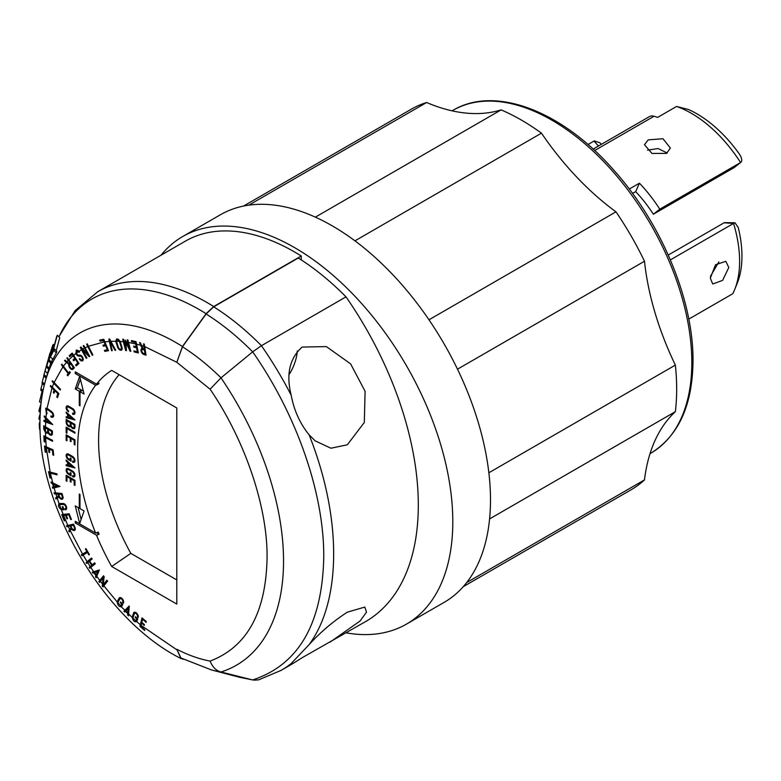 <?xml version="1.0" encoding="UTF-8"?>
<svg xmlns="http://www.w3.org/2000/svg" width="781" height="781" viewBox="0 0 781 781"><rect width="100%" height="100%" fill="white"/><g stroke="black" fill="none" stroke-linecap="round" stroke-linejoin="round"><path stroke-width="1.17" d="M43.756 429.072L43.736 425.752L52.415 430.975L52.405 433.582A3.339 1.933 60 0 1 51.712 435.095A3.339 1.933 60 0 1 48.119 432.684A3.456 1.992 60 0 1 47.758 433.016A3.456 1.992 60 0 1 45.474 432.449L43.756 429.072M45.659 422.043L43.873 421.281L43.941 420.373L45.249 420.959L45.444 418.274L44.253 415.922L52.717 424.552L45.659 422.043L45.483 426.934M46.372 413.266L45.649 408.209L47.036 408.278A3.427 1.982 60 0 1 47.299 408.414A3.427 1.982 60 0 1 47.661 408.648L51.614 411.646A3.427 1.982 60 0 1 53.528 414.662A3.427 1.982 60 0 1 52.942 417.152A3.427 1.982 60 0 1 50.843 416.732L50.97 415.902A2.304 1.328 -120 0 0 52.835 415.404A2.304 1.328 -120 0 0 51.478 412.466L47.553 409.498A2.304 1.328 -120 0 0 47.299 409.332A2.304 1.328 -120 0 0 46.909 409.156L46.479 412.368A2.304 1.328 -120 0 0 47.045 412.924L46.928 413.764A3.427 1.982 60 0 1 46.372 413.266L45.942 417.806M51.976 388.02L50.335 386.273L50.58 385.531L58.848 393.556L57.511 397.636L56.749 396.914L57.853 393.575L54.865 390.744L54.026 393.273L53.274 392.56L54.104 390.031L51.976 388.02L47.036 408.278M53.772 383.315L52.161 381.44L52.454 380.757L60.518 389.329L60.225 390.012L53.772 383.315L52.229 387.298M62.91 366.816L61.455 364.707L61.865 364.171L68.582 373.025L69.665 371.6L70.339 372.469L67.81 375.798L67.137 374.929L68.172 373.572L62.91 366.816L54.055 382.622M66.453 362.364L64.52 360.637L65.018 360.109L69.314 363.673L70.056 362.872L66.844 358.157L67.293 357.659L74.38 367.753L73.082 369.149A3.339 1.933 60 0 1 72.818 369.354A3.339 1.933 60 0 1 69.899 368.056A3.339 1.933 60 0 1 68.913 364.288L66.453 362.364L63.31 366.269M73.043 355.804L72.233 354.496L69.714 356.702L69.187 355.716L72.203 353.08L78.959 363.487L76.216 365.889L75.601 364.952L77.846 362.989L75.396 359.319L73.687 360.802L73.072 359.875L74.771 358.381L73.043 355.804L68.718 359.895M75.894 353.52L76.304 350.025L79.047 351.294A3.427 1.982 60 0 1 79.516 351.948L78.988 352.319A2.304 1.328 -120 0 0 78.481 351.665L76.44 353.11A2.304 1.328 -120 0 0 77.885 354.955A2.304 1.328 -120 0 0 78.676 355.179L79.818 355.101A3.222 1.855 60 0 1 80.931 355.404A3.222 1.855 60 0 1 83.03 358.245A3.222 1.855 60 0 1 82.532 360.822A3.222 1.855 60 0 1 80.931 360.666A3.222 1.855 60 0 1 79.281 358.909L79.818 358.538A2.099 1.211 -120 0 0 80.931 359.748A2.099 1.211 -120 0 0 81.976 359.846A2.099 1.211 -120 0 0 82.298 358.167A2.099 1.211 -120 0 0 80.931 356.321A2.099 1.211 -120 0 0 80.209 356.126L79.066 356.204A3.427 1.982 60 0 1 77.885 355.872A3.427 1.982 60 0 1 75.894 353.52L73.551 355.384M81.468 349.781L80.297 347.369L80.921 347.037L87.882 354.408L83.206 345.807L83.782 345.495L89.776 356.439L89.2 356.741L82.103 349.449L86.916 357.971L86.281 358.313L81.468 349.781L79.047 351.294M87.765 346.559L86.671 344.128L87.277 343.874L92.88 354.994L92.275 355.248L87.765 346.559L84.944 347.877M104.039 341.951L103.463 340.506L100.085 341.151L99.734 340.077L103.785 339.305L108.52 350.689L104.849 351.382L104.41 350.366L107.427 349.79L105.689 345.768L103.404 346.208L102.965 345.192L105.25 344.753L104.039 341.951L88.36 346.295M112.181 350.327L111.546 350.698L109.301 341.395L108.871 339.091L109.623 339.003L115.715 350.239L115.022 350.318L110.014 341.317M115.764 341.238L116.535 338.974L118.243 339.149L120.069 341.434A3.427 1.982 60 0 1 120.352 342.137L121.973 347.262A3.427 1.982 60 0 1 121.475 350.103A3.427 1.982 60 0 1 117.55 346.998L115.92 341.883A3.427 1.982 60 0 1 115.764 341.238L110.756 341.317M123.32 341.727L122.793 339.159L123.535 339.276L124.052 341.814L125.165 341.951L125.136 340.086L126.561 342.146L127.684 342.312L127.176 339.842L127.918 339.96L130.817 351.343L130.076 351.235L125.956 342.39L126.424 350.669L125.682 350.552L123.32 341.727L120.069 341.434M135.66 343.933L135.396 342.547L131.511 341.609L131.374 340.545L136.031 341.668L138.374 352.944L134.137 351.928L133.912 350.923L137.388 351.753L136.499 347.77L133.883 347.135L133.658 346.129L136.284 346.754L135.66 343.933L128.435 342.439M140.678 345.29L139.565 342.556L140.414 342.83L142.982 348.629L144.26 349.048L143.519 343.845L144.29 344.099L146.037 355.209L143.821 354.486A3.339 1.933 60 0 1 141.244 351.645A3.339 1.933 60 0 1 141.654 348.638A3.339 1.933 60 0 1 142.191 348.482L140.678 345.29L136.421 344.118M301.261 259.907L301.261 255.992L213.691 306.552L206.106 313.698L182.451 346.5L176.809 362.286L182.451 346.784L206.106 313.982L213.691 306.835L298.274 258.003A217.958 125.839 -120 0 1 346.003 296.858A254.44 146.906 -120 0 1 365.615 621.578L302.13 657.719C289.605 665.754 285.953 667.687 291.186 663.528L309.1 644.637C320.6 632.024 333.331 621.207 347.32 612.177L364.795 607.071L366.514 612.177L360.051 621.032L330.226 642.011M74.956 475.561A3.427 1.982 -120 0 1 74.683 475.424L72.545 476.654L72.545 475.736A2.304 1.328 -120 0 0 73.697 475.854A2.304 1.328 -120 0 0 74.049 473.999A2.304 1.328 -120 0 0 72.545 471.968L68.562 469.674A2.304 1.328 -120 0 0 67.42 469.566A2.304 1.328 -120 0 0 67.068 471.412A2.304 1.328 -120 0 0 68.582 473.442L70.241 474.409L70.241 472.573L71.042 473.032L71.042 475.785L68.591 474.37A3.427 1.982 60 0 1 66.336 471.353A3.427 1.982 60 0 1 66.863 468.59A3.427 1.982 60 0 1 68.562 468.756L72.526 471.041A3.427 1.982 60 0 1 74.791 474.077A3.427 1.982 60 0 1 74.263 476.82A3.427 1.982 60 0 1 72.545 476.654M73.229 471.558L72.535 471.968M74.956 460.956A3.427 1.982 -120 0 1 74.683 460.819L72.545 462.049L72.545 461.132A2.304 1.328 -120 0 0 74.175 460.194A2.304 1.328 -120 0 0 72.545 457.363L68.562 455.069A2.304 1.328 -120 0 0 66.941 456.026A2.304 1.328 -120 0 0 68.582 458.847L70.241 459.804L70.241 457.969L71.042 458.427L71.042 461.18L68.591 459.775A3.427 1.982 60 0 1 66.336 456.748A3.427 1.982 60 0 1 66.863 453.986A3.427 1.982 60 0 1 68.562 454.151L72.526 456.436A3.427 1.982 60 0 1 74.791 459.472A3.427 1.982 60 0 1 74.263 462.225A3.427 1.982 60 0 1 72.545 462.049M182.451 346.784A191.15 110.355 60 0 1 220.994 377.838A227.632 131.423 -120 0 1 220.994 671.992C216.171 670.733 212.539 667.101 210.089 661.077C246.962 647.039 265.95 612.694 267.063 558.024C267.766 507.455 245.156 440.435 210.089 389.202L220.994 377.838L252.683 351.85C296.946 415.189 324.115 493.572 323.754 556.931C322.377 623.707 298.684 664.709 252.683 679.948L239.523 677.264L252.683 679.948L220.994 671.992A191.15 110.355 -120 0 1 211.475 669.952L180.928 657.983L176.809 649.275L180.928 658.5L183.515 659.301M57.306 335.225L52.825 351.538A201.137 116.125 -120 0 1 54.319 348.843L53.879 350.454A199.848 115.383 -120 0 0 50.511 356.897L50.95 355.287A201.137 116.125 60 0 1 52.278 352.602L56.769 336.289A214.209 123.671 60 0 1 57.306 335.225L59.766 337.675L56.183 350.708M54.319 348.843L56.779 351.294L56.339 352.914A196.158 113.255 -120 0 0 52.962 359.348L50.511 356.897M47.534 373.386A196.158 113.255 -120 0 0 46.567 376.715A196.158 113.255 -120 0 0 46.499 376.94L44.048 374.49A199.848 115.383 60 0 1 44.048 374.47A199.848 115.383 60 0 1 45.083 370.946L47.534 373.386L48.676 369.247M52.542 358.928L51.595 362.345A196.158 113.255 -120 0 0 51.116 363.477L48.666 361.027L52.259 348.053L46.811 365.781A199.848 115.383 -120 0 0 46.391 366.963L49.984 353.978C52.561 345.417 53.479 343.064 52.737 346.92L49.144 359.904A199.848 115.383 60 0 0 48.666 361.027M50.687 363.048L49.262 368.222A196.158 113.255 -120 0 0 48.842 369.403L46.391 366.963M301.261 255.992A218.436 126.122 -120 0 0 294.574 251.97A218.436 126.122 -120 0 0 185.361 241.153L97.791 291.704A218.436 126.122 60 0 1 207.004 302.52A218.436 126.122 60 0 1 213.691 306.552M161.081 255.162A223.766 129.197 60 0 1 182.695 236.536A223.766 129.197 60 0 1 294.574 247.616A223.766 129.197 60 0 1 440.757 444.809A223.766 129.197 60 0 1 406.462 624.117A223.766 129.197 60 0 1 346.129 632.825M406.462 624.117L444.155 602.356A223.766 129.197 -120 0 0 478.45 423.048A223.766 129.197 -120 0 0 332.267 225.855A223.766 129.197 -120 0 0 220.379 214.775L182.695 236.536M710.31 278.163L715.533 264.73L725.813 261.342L728.8 267.493L722.61 280.369L712.741 283.991L710.31 278.163M354.955 240.841L541.458 133.17A219.744 126.873 -120 0 0 521.288 120.01A219.744 126.873 -120 0 0 501.119 109.887L315.348 217.138M289.497 665.529L291.186 663.528A254.44 146.906 60 0 1 281.033 670.41L289.497 665.529M347.32 444.799L330.929 448.216L315.133 440.835L309.1 434.792C300.011 423.624 294.037 410.425 291.186 395.206C285.953 374.363 289.595 358.323 302.13 347.076L326.36 346.588L350.61 363.868L365.108 391.32L364.307 422.462L347.32 444.799M76.44 353.11L76.772 351.05L78.481 351.665M79.847 358.586L79.281 358.909M81.175 355.57L80.209 356.126M48.627 409.381A2.304 1.328 -120 0 0 49.701 411.118M46.479 412.368L46.167 409.205L46.909 409.156M120.899 602.229L120.303 602.571L120.635 601.936L122.793 604.348L121.758 606.3A3.427 1.982 60 0 1 121.494 606.652C119.2 607.022 117.755 605.441 117.179 601.936A3.427 1.982 60 0 1 117.345 601.419L119.034 598.246A3.427 1.982 60 0 1 119.522 597.719A3.427 1.982 60 0 1 121.231 597.885A3.427 1.982 60 0 1 123.427 603.137L122.715 602.336A2.304 1.328 -120 0 0 121.924 599.369A2.304 1.328 -120 0 0 119.757 599.037L118.068 602.219A2.304 1.328 -120 0 0 117.921 602.766L120.733 605.841L117.921 602.766M135.855 612.519A3.427 1.982 60 0 1 138.159 617.507L137.407 616.795A2.304 1.328 -120 0 0 135.855 613.427A2.304 1.328 -120 0 0 134.703 613.319A2.304 1.328 -120 0 0 134.303 613.846L133.073 617.498A2.304 1.328 -120 0 0 133.004 618.171L135.923 620.866A2.304 1.328 -120 0 0 136.187 620.436L136.695 618.913L135.191 617.468L135.435 616.746L137.7 618.894L136.939 621.149A3.427 1.982 60 0 1 136.724 621.588C134.674 622.389 133.17 621.002 132.214 617.42A3.427 1.982 60 0 1 132.321 616.785L133.541 613.134A3.427 1.982 60 0 1 134.147 612.343A3.427 1.982 60 0 1 135.855 612.519M45.132 451.945L44.527 446.049L53.137 449.895L53.694 455.264L52.903 454.933L52.454 450.53L49.34 449.182L49.681 452.511L48.891 452.17L48.549 448.841L45.318 447.406L45.835 452.345L45.132 451.945L45.757 451.594M46.196 446.898L45.318 447.406M48.432 448.792L48.334 447.825M62.734 515.577L64.833 520.79L64.247 520.82L61.738 514.581L69.148 513.761L71.432 519.433L70.749 519.521L68.884 514.864L66.2 515.187L67.605 518.701L66.932 518.779L65.516 515.265L62.734 515.577L65.028 514.249M66.922 526.765L72.984 524.422L68.318 526.492L66.922 526.765L66.473 525.75L73.56 524.158L74.859 527.058A3.339 1.933 60 0 1 74.595 530.397A3.339 1.933 60 0 1 71.442 528.766L69.265 531.939L68.757 530.826L71.462 527.4M70.886 527.731L70.144 526.072M127.713 613.573L125.448 611.259L124.696 612.05L123.935 611.259L129.246 605.978L128.465 615.887L127.694 615.106L127.713 613.573L128.592 613.065M126.063 610.908L125.448 611.259M144.924 348.658L144.26 349.048M136.079 342.146L135.396 342.547M132.76 340.887L131.511 341.609M126.2 346.588L125.448 347.018L125.165 341.951M124.052 341.814L125.448 347.018M70.632 362.55L70.056 362.872M67.391 357.835L66.844 358.157M69.314 363.673L70.817 362.804M46.108 420.461L45.249 420.959M46.05 417.913L45.444 418.274M140.824 626.294L144.758 629.73L144.651 630.452L139.936 626.342L142.035 617.839L146.301 621.588L146.106 622.359L142.611 619.284L141.82 622.33L144.456 624.654L144.26 625.425L141.615 623.101L140.824 626.294M142.269 622.73L141.615 623.101M146.184 622.037L144.387 620.846M139.936 626.342L140.931 625.766M144.007 619.567L143.811 620.339M133.004 618.171L135.787 620.963L137.3 620.085M136.001 617.283A2.304 1.328 -120 0 0 137.573 619.265M137.427 619.723L136.187 620.436M137.407 616.795L138.257 616.307M135.123 612.226L133.541 613.134M123.935 611.259L129.129 607.257M123.349 600.54L122.812 601.116M123.3 600.404L122.715 600.735M122.558 604.787L120.704 605.861A2.304 1.328 -120 0 0 121.035 605.509L121.738 604.182L120.303 602.571M120.967 602.307A2.304 1.328 -120 0 0 122.705 604.25M122.685 604.553L121.035 605.509M121.485 598.041L119.757 599.037M121.68 599.125L122.021 598.49M121.201 597.865L120.948 598.353M124.921 610.234L121.27 606.827M106.275 580.908L105.991 583.143L103.141 584.793L106.851 580.185L107.593 581.152L102.985 586.951L102.252 585.984L103.151 577.93L99.568 582.46L98.904 581.581L101.345 580.176M98.904 581.581L103.492 575.792L104.166 576.671L103.141 584.793M102.252 585.984L104.957 584.422M105.064 583.69L104.976 584.403M103.151 577.93L104.078 577.393M104.137 576.886L103.424 577.774M95.897 575.607L93.964 572.805L92.929 573.098L92.265 572.141L99.382 569.964L96.141 577.755L95.487 576.798L95.897 575.607L97.313 574.796M95.409 571.204L96.883 571.292M96.795 571.165L93.964 572.805M96.766 576.056L95.487 576.798M97.586 571.682L94.608 572.61L96.2 574.904L97.586 571.682L99.002 570.862M94.608 572.61L99.187 570.423M97.615 574.094L96.2 574.904M95.643 571.526L92.929 573.098M94.94 563.257L92.148 564.868L94.657 562.828L95.272 563.765L89.756 568.265L89.141 567.328L94.481 563.638L91.865 565.756L92.197 566.264M89.698 561.09L86.642 563.472L86.037 562.525L91.543 558.034L92.148 558.971L89.639 561.012L92.148 564.868M91.641 565.278L89.132 561.422M91.865 565.756L89.141 567.328M86.037 562.525L88.751 560.963L89.073 561.461M91.826 558.464L88.751 560.963M87.999 552.157L81.946 555.76L81.38 554.793L86.867 551.503L85.393 548.975L85.949 548.643L85.393 548.975M85.949 548.643L89.405 554.569L88.849 554.9L87.433 552.479M87.452 551.22L84.094 553.231L84.631 554.149M81.38 554.793L84.094 553.231M87.433 551.181L86.867 551.503M72.008 528.444L71.442 528.766M75.747 522.665L75.259 522.782M68.533 513.839L66.2 515.187M69.89 517.383L70.456 517.061L69.441 514.542L68.884 514.864M63.29 507.689L62.695 508.031M63.534 508.402L62.939 508.743L62.236 506.693L62.939 506.693L64.003 509.768L61.816 509.768A3.427 1.982 60 0 1 61.348 509.7C58.595 507.67 57.853 505.639 59.122 503.608A3.427 1.982 60 0 1 59.62 503.501L63.173 503.511A3.427 1.982 60 0 1 66.444 506.635A3.427 1.982 60 0 1 65.35 509.768L64.999 508.743A2.304 1.328 -120 0 0 65.731 506.635A2.304 1.328 -120 0 0 63.534 504.536L59.981 504.526L61.748 503.511M60.938 508.626L59.502 504.682L60.938 508.626A2.304 1.328 -120 0 0 61.455 508.743L62.939 508.743M64.491 503.979L63.534 504.536M62.334 506.693A3.427 1.982 -120 0 0 63.251 507.582M63.642 508.714L61.816 509.768M59.005 503.667L57.247 498.112L55.968 499.03L55.617 497.907L58.487 495.857L57.97 494.178L54.348 493.807L54.035 492.791L61.992 493.494L62.89 496.413A3.339 1.933 60 0 1 62.392 499.137A3.339 1.933 60 0 1 58.907 496.931L57.247 498.112M59.473 496.609L58.907 496.931M59.493 493.299L57.97 494.178M55.744 493.006L54.348 493.807M59.171 495.75L55.617 497.907M58.487 495.857L59.092 495.505M62.773 496.013L62.168 496.355L61.582 494.461L58.702 494.236L60.225 493.358M62.607 495.476A2.216 1.279 60 0 1 62.129 494.49L62.041 494.197M58.702 494.236L59.288 496.13A2.216 1.279 60 0 0 61.836 498.171L63.085 497.448M61.582 494.461L62.187 494.109M62.168 496.355A2.216 1.279 60 0 1 61.836 498.171M58.321 496.345L58.575 497.165M53.44 486.944L52.6 483.829L51.263 483.068L50.98 482.004L59.952 486.417L52.669 488.232L52.376 487.178L54.055 486.592M53.459 483.332L52.6 483.829M55.324 486.465L58.692 485.821M55.373 486.67L52.669 488.232M57.15 486.007L53.411 484.23L54.104 486.778L58.019 485.499M53.411 484.23L54.279 483.722M52.024 482.629L51.263 483.068M49.428 472.925L50.56 478.079L49.886 477.835L48.529 471.685L56.867 473.813L57.081 474.819L49.428 472.925L50.54 472.28M50.433 477.523L49.886 477.835M49.603 451.76L48.891 452.17M49.467 448.314L48.549 448.841M50.248 448.655L49.34 449.182M52.483 450.5L52.386 449.573M53.616 454.522L52.903 454.933M53.157 450.12L52.454 450.53M44.585 437.223L44.849 442.046L44.146 441.597L43.834 435.827L52.493 440.328L52.552 441.275L44.585 437.223L45.396 436.755M44.8 441.216L44.146 441.597M48.695 432.352L48.119 432.684M44.771 420.764L43.873 421.281M44.742 416.507L44.185 416.829M47.553 409.498L48.246 409.098M53.616 415.131L52.786 415.609M51.673 416.253L50.843 416.732M54.494 391.857L53.274 392.56M54.738 389.67L54.104 390.031M55.49 390.383L54.865 390.744M58.487 393.214L57.853 393.575M57.979 396.211L56.749 396.914M52.727 381.108L52.161 381.44M70.251 372.361L68.172 373.572M62.002 364.395L61.455 364.707M69.519 373.552L67.137 374.929M70.085 372.156L68.582 373.025M71.012 363.077L68.913 364.288M65.174 360.266L64.52 360.637M73.853 367.46A3.339 1.933 -120 0 0 74.371 367.734M69.529 356.37L70.163 356.312M76.733 365.43L76.157 364.629M75.337 358.059L74.771 358.381M72.789 354.174L72.233 354.496M75.581 358.42L73.072 359.875M75.952 358.987L75.396 359.319M78.412 362.667L77.846 362.989M78.696 363.087L75.601 364.952M72.487 353.637L69.187 355.716M80.668 355.277L79.066 356.204M82.718 349.097L82.103 349.449M86.906 357.952L86.281 358.313M87.882 354.408L88.448 354.076M92.841 354.925L92.275 355.248M104.058 340.165L103.463 340.506M100.085 341.151L103.795 339.354M105.816 344.421L105.25 344.753M106.255 345.446L105.689 345.768M105.952 344.733L103.404 346.208M107.993 349.468L107.427 349.79M107.661 349.654L104.849 351.382M115.578 349.995L115.022 350.318M110.551 340.946L109.984 341.268M109.994 341.317L112.249 350.62L111.546 350.698M126.395 350.142L125.682 350.552M126.522 342.058L125.956 342.39M130.691 350.874L130.076 351.235M129.714 347.233L129.099 347.584L127.684 342.312M126.561 342.146L129.099 347.584M136.499 344.489L135.865 344.86M136.919 346.393L136.284 346.754M138.022 351.382L137.388 351.753M137.144 347.399L136.499 347.77M135.308 351.255L134.137 351.928M142.757 348.16L142.191 348.482M144.866 353.891L143.821 354.486M289.341 374.158A33.69 19.457 120 0 0 297.288 350.952M213.691 306.835A217.958 125.839 60 0 1 261.43 345.69L346.003 296.858M291.186 395.206A254.44 146.906 60 0 0 261.42 345.69L252.683 351.85A214.57 123.886 -120 0 0 206.106 313.982M253.854 680.173L258.687 679.851L281.033 670.41M144.563 346.52L176.809 362.286L210.089 389.202M457.5 369.188L644.491 261.235A219.744 126.873 -120 0 0 615.975 211.836L428.974 319.79M644.491 261.235A219.041 126.463 -120 0 0 675.36 365.098L488.857 472.769M489.589 518.926L675.36 411.675A219.744 126.873 -120 0 0 675.36 365.098M675.36 411.675A219.041 126.463 -120 0 0 644.491 479.895L466.696 582.548M463.26 586.677L631.165 489.746A219.744 126.873 -120 0 0 644.491 479.895M248.807 205.159L426.602 102.506A219.744 126.873 -120 0 0 411.411 109.125L243.516 206.067M426.602 102.506A219.041 126.463 -120 0 0 501.119 109.887M688.783 319.117L732.471 293.9A8.249 2.363 -42.2 0 0 732.763 293.724A107.612 62.129 -120 0 0 734.609 289.712A107.612 62.129 -120 0 0 733.564 223.434L724.114 222.79L668.253 255.045M734.609 289.712L737.596 282.351A103.082 59.512 -120 0 0 738.221 227.466L734.97 222.78L733.564 223.434M734.97 222.78L724.407 222.634A8.249 6.248 95 0 0 724.114 222.79M718.842 261.918L710.407 276.425M670.371 259.907L733.281 223.591M541.458 133.17A219.041 126.463 -120 0 0 615.975 211.836M52.61 346.344L52.259 348.053M54.26 345.378L53.254 344.372L52.737 346.92L53.606 347.789M49.262 368.222L46.811 365.781M51.595 362.345L49.144 359.904M45.015 416.82L44.79 417.552M40.163 430.927L39.528 428.652A199.848 115.383 60 0 1 39.245 423.888L39.977 421.476M39.987 424.317L39.245 423.888M42.067 391.457L39.489 401.766L41.11 402.703M40.182 413.862L39.05 417.581A199.848 115.383 -120 0 0 39.079 419.26L39.997 419.787M40.983 403.836L39.089 410.054A199.848 115.383 -120 0 0 39.05 411.538L40.27 412.241M40.026 418.147L39.05 417.581M39.089 410.054L40.368 410.786M48.256 359.309L46.762 364.61A207.541 119.825 60 0 1 47.358 362.569L49.652 354.262A214.209 123.671 60 0 1 50.033 353.032L45.083 370.946M45.054 370.887L46.245 366.494A206.252 119.083 60 0 1 46.909 364.19L45.152 370.565A201.137 116.125 -120 0 0 44.488 372.879L43.707 375.798L46.147 378.229M42.359 383.549L41.002 388.626A199.848 115.383 -120 0 0 40.768 390.158L42.75 392.13M43.863 375.954L42.262 381.85A199.848 115.383 -120 0 0 41.989 383.178L44.224 385.404M43.043 390.656L41.002 388.626M42.262 381.85L44.546 384.125M56.339 352.914L53.879 350.454M68.582 407.116A2.304 1.328 -120 0 0 67.42 407.008A2.304 1.328 -120 0 0 67.068 408.853A2.304 1.328 -120 0 0 68.582 410.884L68.582 411.802A3.427 1.982 60 0 1 66.336 408.785A3.427 1.982 60 0 1 66.863 406.032A3.427 1.982 60 0 1 68.562 406.198L72.565 408.502A3.427 1.982 60 0 1 74.791 411.528A3.427 1.982 60 0 1 74.263 414.262A3.427 1.982 60 0 1 72.545 414.096L72.545 413.178A2.304 1.328 -120 0 0 73.697 413.295A2.304 1.328 -120 0 0 74.049 411.441A2.304 1.328 -120 0 0 72.545 409.41L68.582 407.116L69.372 406.667M74.956 413.003A3.427 1.982 -120 0 1 74.683 412.866L72.545 414.096M70.7 426.231A3.456 1.992 60 0 1 70.319 426.572A3.456 1.992 60 0 1 67.664 425.645A3.456 1.992 60 0 1 66.151 422.17L66.151 419.387L74.966 424.474L74.966 427.1A3.339 1.933 60 0 1 74.283 428.623A3.339 1.933 60 0 1 70.7 426.231L71.266 425.899M68.337 421.564A3.456 1.992 -120 0 1 68.289 420.939L67.762 421.232M66.941 421.711L66.151 422.17M71.042 459.345L70.241 459.804M68.298 454.015A3.427 1.982 -120 0 0 68.337 454.962M73.17 457.871L73.17 457.197L72.701 457.471M71.042 473.95L70.241 474.409M68.562 469.674L69.363 469.215M69.079 469.381A2.304 1.328 -120 0 0 69.158 470.016M69.392 473.911L68.591 474.37M68.357 416.644L67.566 417.103L67.566 414.301L66.151 413.032L66.151 412.085L74.966 419.973L66.151 417.689L66.151 416.732L67.566 417.103M68.211 413.93L67.566 414.301M67.283 417.034L66.151 417.689M66.941 432.313L66.151 432.772L66.151 427.178L74.966 432.264L74.966 433.182L66.941 428.554L66.941 433.23L66.151 432.772M67.742 428.095L66.941 428.554M69.079 429.784L69.079 428.867M71.832 438.043L71.042 438.502L71.042 441.665L70.241 441.206L70.241 438.043L66.941 436.14L67.742 435.681M66.941 439.908L66.151 440.367L66.151 434.773L74.966 439.859L74.175 440.318L71.042 438.502M74.966 444.038L74.175 444.496L74.175 440.318M74.966 439.859L74.966 444.955L74.175 444.496M66.941 436.14L66.941 440.826L66.151 440.367M71.042 437.594L70.241 438.043M71.042 440.748L70.241 441.206M68.357 464.617L67.566 465.076L67.566 462.274L66.151 461.015L66.151 460.058L74.966 467.956L66.151 465.661L66.151 464.715L67.566 465.076M68.211 461.903L67.566 462.274M70.661 465.046L72.155 465.437M67.283 465.007L66.151 465.661M66.795 460.644L66.151 461.015M74.966 484.513L74.175 484.972L74.175 480.793L71.042 478.987L71.042 482.141L70.241 481.682L70.241 478.528L66.941 476.625L67.742 476.166M66.941 480.393L66.151 480.852L66.151 475.248L74.966 480.335L74.966 485.431L74.175 484.972M71.042 475.609L68.748 474.282M69.079 477.855L69.079 476.937M66.941 476.625L66.941 481.311L66.151 480.852M79.994 507.777L79.281 508.197L79.281 494.07L79.994 494.48L79.994 508.607L84.075 510.959L79.672 523.573L75.259 505.873L79.281 508.197M78.11 507.513L81.097 519.502M83.362 391.154L82.132 390.441L79.994 391.671L79.994 405.798L79.281 405.378L79.281 391.261L75.259 388.938L79.672 376.325L84.075 394.034L79.994 391.671M80.375 379.175L77.387 387.708L81.409 390.031L81.409 390.851M79.994 404.968L79.281 405.378M81.409 390.031L79.281 391.261M77.387 387.708L75.259 388.938M75.259 371.854L96.512 384.125A173.997 100.456 60 0 1 111.673 370.379L176.809 407.985L176.809 604.084L111.673 566.479A173.997 100.456 60 0 1 96.512 535.219L75.259 522.948L75.259 521.308L95.624 533.072A173.997 100.456 60 0 1 95.624 385.258L75.259 373.503L75.259 371.854M97.371 383.803L98.201 384.281A173.46 100.153 60 0 1 99.089 383.149L96.512 384.125M176.809 579.941L130.808 553.378L111.673 566.479M119.142 374.685A169.565 97.898 -120 0 0 130.808 553.378M96.483 532.74L99.089 534.243A173.46 100.153 60 0 1 98.201 532.095L95.624 533.072M76.684 522.128L75.259 522.948M96.512 535.219L99.089 534.243M76.684 372.683L75.259 373.503M95.624 385.258L98.201 384.281M89.776 356.439L89.2 356.741M67.849 513.918L65.516 515.265M67.508 518.447L66.932 518.779M121.856 346.871L121.25 347.213A2.304 1.328 60 0 1 120.918 349.127A2.304 1.328 60 0 1 118.273 347.047L116.652 341.922A2.304 1.328 60 0 1 116.515 341.258L117.023 339.989L118.165 340.106L119.308 341.385A2.304 1.328 60 0 1 119.62 342.098L120.215 341.756M121.25 347.213L119.62 342.098M44.478 429.589L44.429 427.178L45.474 427.842L45.464 431.483L44.478 429.589A18.705 10.797 0 0 0 45.454 430.194M48.471 430.526L47.68 430.985L47.69 429.13L48.471 428.671M47.68 430.985A2.333 1.347 60 0 1 47.192 432.049A2.333 1.347 60 0 1 45.464 431.483M45.981 428.134L46.772 427.676M47.729 429.101A2.333 1.347 60 0 1 47.28 427.978M47.69 429.13L45.474 427.842M74.781 526.872L74.215 527.204L73.365 525.32L70.798 525.916L73.619 524.285M70.798 525.916L71.637 527.8A2.216 1.279 60 0 0 74.039 529.42L75.288 528.698M74.215 527.204A2.216 1.279 60 0 1 74.039 529.42M73.365 525.32L73.931 524.998M145.09 353.969L144.426 350.034L142.991 349.566A2.216 1.279 60 0 0 142.21 349.615A2.216 1.279 60 0 0 141.947 351.606A2.216 1.279 60 0 0 143.655 353.5L145.764 353.578M144.426 350.034L145.09 349.654M142.991 349.566L144.026 348.97M144.749 349.849A2.216 1.279 60 0 1 144.602 348.843M52.405 432.654L51.614 433.123L51.614 431.424L48.481 429.589L48.471 431.288A2.216 1.279 60 0 0 49.437 433.523A2.216 1.279 60 0 0 51.155 434.129L52.405 433.406M51.614 433.123A2.216 1.279 60 0 1 51.155 434.129M49.935 430.438L50.726 429.989M52.415 432.01A2.216 1.279 60 0 1 51.429 430.399M74.058 367.304L72.438 368.241L73.277 367.343L70.71 363.78L69.86 364.678A2.216 1.279 60 0 0 70.144 367.265A2.216 1.279 60 0 0 72.262 368.388L74.078 367.334M73.277 367.343L73.853 367.011M70.71 363.78L71.276 363.448M68.357 462.987L68.357 465.281L71.979 466.228L68.357 462.987L69.001 462.616M69.919 464.383L70.495 463.943M68.357 415.014L68.357 417.308L71.979 418.245L68.357 415.014L69.001 414.633M71.979 418.245L72.623 417.874M74.966 426.182L74.175 426.641L74.175 424.932L71.042 423.126L71.042 424.825A2.216 1.279 60 0 0 72.008 427.061A2.216 1.279 60 0 0 73.717 427.656L74.966 426.934M74.175 426.641A2.216 1.279 60 0 1 73.717 427.656M72.506 423.976L73.17 423.595A2.216 1.279 60 0 0 73.316 424.444M74.742 426.309A2.216 1.279 60 0 1 74.175 425.87M71.042 424.073L70.241 424.532L70.241 422.667L66.941 420.764L66.941 422.628A2.333 1.347 60 0 0 67.967 424.971A2.333 1.347 60 0 0 69.763 425.596L71.042 424.864M70.241 424.532A2.333 1.347 60 0 1 69.763 425.596M72.291 423.849A2.333 1.347 60 0 0 72.379 423.302L71.862 423.595M68.562 421.691L69.079 421.389A2.333 1.347 60 0 0 69.167 422.043M70.729 424.249A2.333 1.347 60 0 1 70.241 423.888M128.162 608.584L125.936 610.781L127.791 612.685L128.162 608.584L129.05 608.077M128.68 612.167L127.791 612.685M49.74 422.56L46.206 419.046L46.05 421.252L50.355 422.199M46.206 419.046L46.831 418.684M587.986 144.534L593.99 141.068A8.249 2.363 137.8 0 1 594.273 140.912L600.013 142.835L601.38 144.339M667.179 152.998L658.08 148.546L647.547 150.157M648.24 139.858L662.971 138.745L670.391 148.068L666.544 153.398L651.95 153.447L644.462 144.68L648.24 139.858M635.666 191.638L639.434 183.174A107.612 62.129 60 0 1 659.789 209.181L653.355 214.238A93.535 53.996 -120 0 0 635.666 191.638L632.542 193.434M629.271 189.041L639.434 183.174M653.355 214.238L733.994 167.69A8.044 6.551 51.8 0 0 734.15 167.593L740.583 162.536A8.044 6.551 -128.2 0 1 740.427 162.624L659.789 209.181M688.344 109.467A103.092 59.522 60 0 1 739.568 154.326C742.106 158.563 742.438 161.296 740.583 162.536A107.612 62.129 -120 0 0 676.571 106.46L688.344 109.467M593.111 149.112L649.421 116.603A14.078 8.132 -120 0 1 654.048 116.252A107.612 62.129 60 0 1 657.641 117.394L676.414 106.558A8.044 3.651 171.1 0 1 676.571 106.46M180.928 658.5C105.415 621.022 38.445 508.636 39.977 422.56C39.968 408.131 41.666 394.649 45.073 382.124A191.628 110.638 60 0 1 175.764 342.449A191.628 110.638 60 0 1 182.451 346.5M66.941 361.808L68.25 360.373M82.698 349.078L84.368 348.18M104.713 341.863L109.301 341.395M141.527 345.544L143.782 346.256M52.571 388.587A218.436 126.122 60 0 1 52.591 387.64M206.106 313.698A215.058 124.159 -120 0 0 199.419 309.666A215.058 124.159 -120 0 0 58.965 336.875M551.874 120.167A197.925 114.27 -120 0 0 452.912 110.365C494.969 85.061 562.037 110.961 613.651 169.994C661.361 222.975 693.557 300.255 693.001 360.929C692.581 405.261 678.523 436.003 650.837 453.185A197.925 114.27 -120 0 0 691.829 362.579A197.925 114.27 -120 0 0 551.874 120.167M69.675 529.43L68.318 526.492M120.225 597.553L119.034 598.246M117.345 601.419L118.995 600.472M102.399 583.934L100.437 581.298M90.166 566.469L87.697 562.584M56.876 496.999L55.939 494.022M43.716 428.525L44.429 428.115M45.191 427.676L45.981 427.217M118.156 346.657L117.55 346.998M116.545 341.522L115.92 341.883M309.1 434.792C341.834 516.915 341.834 600.306 309.1 644.637M40.085 428.984L39.528 428.652M210.089 661.077C199.292 659.066 188.201 655.132 176.809 649.275M73.238 409.01L72.545 409.41M69.392 459.316L68.591 459.775M45.474 432.449L45.591 436.862M45.63 437.799L46.255 446.927M50.179 472.193L46.343 447.894M52.766 483L50.404 473.198M55.617 492.996L54.114 487.91M63.202 514.474L61.348 509.7M67.859 525.476L63.612 515.489M82.561 554.08L70.183 530.533M87.101 561.637L83.128 555.057M93.671 571.741L90.781 567.406M99.773 580.41L96.727 576.163M117.179 601.936L103.834 585.818M132.214 617.42L128.523 613.866M140.258 624.693L136.724 621.588M176.809 649.782L141.029 625.356M119.308 341.385L116.515 341.258M50.072 429.609L49.281 430.058M598.471 146.018L593.99 141.068M733.994 167.69L740.427 162.624M654.048 116.252L594.663 150.538M97.791 291.704L75.074 310.653L58.878 336.787M45.073 382.124L46.567 376.715M650.837 453.185L650.026 453.654M76.772 351.05L78.032 350.318M81.976 359.846L83.196 359.143M46.167 409.205L47.416 408.483M134.703 613.319L135.972 612.587M211.475 669.952L239.513 677.264M452.912 110.365L452.101 110.834M46.147 366.865L47.143 363.224M67.42 407.008L68.699 406.276M73.697 413.295L74.966 412.563M67.42 469.566L68.699 468.834M73.697 475.854L74.966 475.121M117.023 339.989L118.351 339.227M120.918 349.127L122.187 348.394M47.192 432.049L48.471 431.307M142.21 349.615L143.577 348.824"/></g></svg>

